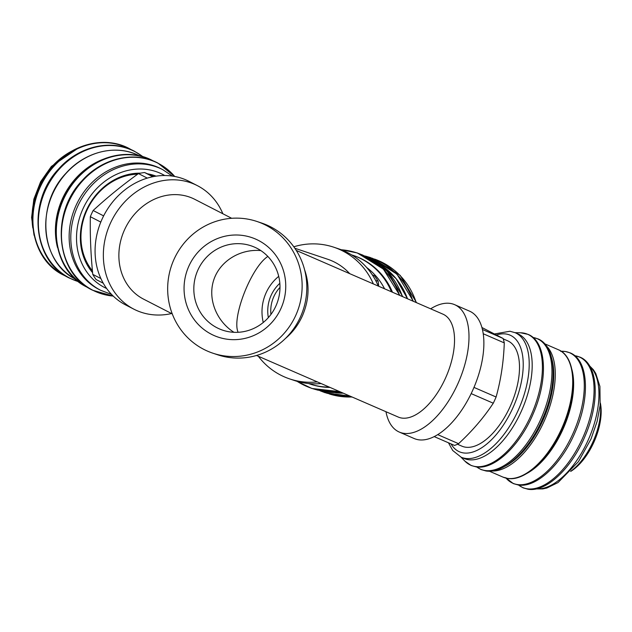 <?xml version="1.0" encoding="UTF-8"?>
<svg xmlns="http://www.w3.org/2000/svg" width="632" height="632" viewBox="0 0 632 632"><rect width="100%" height="100%" fill="white"/><g stroke="black" fill="none" stroke-linecap="round" stroke-linejoin="round"><path stroke-width="0.95" d="M84.909 278.807A67.845 58.863 117.2 0 0 98.971 289.424L100.622 290.278A67.845 58.863 117.2 0 1 86.56 279.66A67.845 58.863 117.2 0 1 90.763 186.432A67.845 58.863 117.2 0 1 162.653 169.597L161.002 168.744A67.845 58.863 117.2 0 0 82.847 193.479A67.845 58.863 117.2 0 0 84.909 278.807M92.43 270.812A57.962 50.284 -62.8 0 1 87.129 209.832A57.962 50.284 -62.8 0 1 137.665 174.179M100.883 278.546L92.762 274.375A65.973 57.236 117.2 0 0 96.056 279.518L103.269 283.223M92.762 274.375C90.803 254.562 89.997 235.341 90.337 216.705L100.804 222.093M103.632 215.891L93.149 210.503A65.973 57.236 117.2 0 0 91.672 213.577A65.973 57.236 117.2 0 0 90.337 216.705M171.58 313.543A69.449 60.253 -62.8 0 1 133.881 309.174A69.449 60.253 -62.8 0 1 110.339 223.396A69.449 60.253 -62.8 0 1 197.382 185.65A69.449 60.253 -62.8 0 1 222.867 213.766M133.881 309.174L125.61 304.924A69.449 60.253 -62.8 0 1 102.068 219.138A69.449 60.253 -62.8 0 1 189.11 181.392L197.382 185.65M172.267 313.891L143.535 299.118A56.09 48.664 -62.8 0 1 124.52 229.835A56.09 48.664 -62.8 0 1 194.822 199.349L231.683 218.293M349.709 273.656A56.09 54.107 -71.5 0 0 332.922 261.332A56.09 54.107 -71.5 0 0 327.566 259.207L294.844 248.25M285.451 338.46C292.6 332.448 298.209 325.022 302.27 316.174C309.103 300.358 309.87 284.874 304.577 269.722M256.505 355.476L398.231 417.049A56.09 27.848 -66.5 0 0 445.394 378.347A56.09 27.848 -66.5 0 0 442.929 314.151L296.282 250.446M375.598 280.418L378.181 281.287A65.973 63.635 -71.5 0 0 376.372 278.491A65.973 63.635 -71.5 0 0 374.421 275.789L372.477 275.141M256.955 221.477L261.632 223.041A69.449 66.984 108.5 0 1 300.398 317.043A69.449 66.984 108.5 0 1 217.527 354.75L212.85 353.185A69.449 66.984 108.5 0 1 174.084 259.183A69.449 66.984 108.5 0 1 256.955 221.477A69.449 66.984 108.5 0 1 295.721 315.479A69.449 66.984 108.5 0 1 212.85 353.185M385.962 411.716A69.449 34.483 -66.5 0 0 399.29 432.067A69.449 34.483 -66.5 0 0 457.679 384.161A69.449 34.483 -66.5 0 0 454.637 304.671A69.449 34.483 -66.5 0 0 430.668 308.819M399.29 432.067L414.181 438.537A69.449 34.483 -66.5 0 0 472.562 390.623A69.449 34.483 -66.5 0 0 469.521 311.142L454.637 304.671M378.181 281.287L378.718 286.257M434.216 436.609L454.542 445.442A65.973 32.761 -66.5 0 0 456.541 444.644A65.973 32.761 -66.5 0 0 458.563 443.68L437.739 434.642M481.916 327.51L503.08 338.452L482.421 329.485M483.227 333.751L504.281 342.9A65.973 32.761 -66.5 0 0 503.08 338.452M504.281 342.9C503.617 361.836 500.892 379.872 496.096 397.007L473.976 387.4M471.172 393.61L493.276 403.208A65.973 32.761 -66.5 0 0 496.096 397.007M493.276 403.208C483.772 417.602 472.199 431.087 458.563 443.68M255.288 247.483A44.509 42.929 108.5 0 1 276.8 303.858A44.509 42.929 108.5 0 1 222.772 330.204A44.509 42.929 108.5 0 1 218.53 328.514A44.509 42.929 108.5 0 1 197.01 272.147A44.509 42.929 108.5 0 1 251.038 245.801A44.509 42.929 108.5 0 1 255.288 247.483M213.213 335.142A52.519 50.655 -71.5 0 0 280.892 308.621A52.519 50.655 -71.5 0 0 256.592 239.52A52.519 50.655 -71.5 0 0 188.913 266.04A52.519 50.655 -71.5 0 0 213.213 335.142M503.214 338.878L507.63 340.798A57.425 28.511 113.5 0 1 515.68 391.682A57.425 28.511 113.5 0 1 476.915 445.276A57.425 28.511 113.5 0 1 461.866 446.145L457.45 444.225M233.935 332.298C216.152 320.953 207.557 298.667 213.75 279.976C219.849 261.261 239.891 248.732 260.803 250.572M308.495 383.513L310.383 384.153A67.845 65.444 -71.5 0 0 330.054 387.432M392.464 292.221A67.845 65.444 -71.5 0 0 353.47 255.486L351.582 254.862M267.85 256.45C251.37 267.004 231.462 317.809 238.122 332.298M278.72 276.35A44.509 42.929 -71.5 0 0 263.267 322.486M464.093 458.469A67.845 33.686 -66.5 0 0 525.397 401.13A67.845 33.686 -66.5 0 0 518.161 334.012L515.183 332.724A67.845 33.686 -66.5 0 1 522.419 399.843A67.845 33.686 -66.5 0 1 465.539 458.421A67.845 33.686 -66.5 0 1 461.123 457.181L464.093 458.469M279.842 283.286A36.49 35.202 -71.5 0 0 268.347 317.62M279.992 287.386A33.385 32.208 -71.5 0 0 270.93 314.444M527.704 444.675A66.779 33.156 -66.5 0 0 546.119 410.294A66.779 33.156 -66.5 0 0 551.491 389.92M526.709 473.518A66.779 33.156 -66.5 0 0 566.959 419.348A66.779 33.156 -66.5 0 0 571.889 369.507M600.361 403.058L600.368 403.09A45.409 22.547 113.5 0 1 570.688 471.409L570.657 471.433M600.321 403.524A48.079 23.874 113.5 0 1 570.973 471.085M372.232 274.77L374.421 275.789M317.319 381.894A69.449 66.984 108.5 0 1 289.709 378.923A69.449 66.984 108.5 0 1 258.338 356.274M321.127 383.553A69.449 66.984 108.5 0 1 294.386 380.488L289.709 378.923M293.817 246.788A69.449 66.984 108.5 0 1 333.815 247.215A69.449 66.984 108.5 0 1 373.346 283.918M333.815 247.215L338.491 248.779A69.449 66.984 108.5 0 1 378.268 286.059M152.778 176.739L144.586 172.528L153.884 176.518M144.586 172.528A65.973 57.236 117.2 0 0 138.479 173.587L147.303 178.121M93.149 210.503C107.108 197.611 122.221 185.302 138.479 173.587M156.104 176.154A59.297 51.445 117.2 0 0 147.651 173.84M140.446 173.168A59.297 51.445 117.2 0 0 86.963 209.01A59.297 51.445 117.2 0 0 92.596 272.653M32.817 227.962A67.845 58.863 -62.8 0 1 52.014 166.516A67.845 58.863 -62.8 0 1 72.514 150.724M65.673 275.994A71.147 61.723 -62.8 0 1 49.446 264.129A71.147 61.723 -62.8 0 1 53.854 166.366A71.147 61.723 -62.8 0 1 130.706 149.492M78.518 281.659A71.147 61.723 -62.8 0 1 54.881 266.917A71.147 61.723 -62.8 0 1 59.29 169.155A71.147 61.723 -62.8 0 1 142.785 156.641M75.635 279.233A69.449 60.253 -62.8 0 1 61.873 268.687A69.449 60.253 -62.8 0 1 66.17 173.255A69.449 60.253 -62.8 0 1 139.127 155.709M102.732 159.43A69.449 60.253 117.2 0 0 75.856 178.24A69.449 60.253 117.2 0 0 57.48 247.468M87.477 287.228A71.147 61.723 -62.8 0 1 72.838 276.152A71.147 61.723 -62.8 0 1 77.246 178.39A71.147 61.723 -62.8 0 1 152.525 160.686M113.223 296.076A71.376 61.928 -62.8 0 1 78.068 279.091A71.376 61.928 -62.8 0 1 82.484 181.005A71.376 61.928 -62.8 0 1 172.915 174.464A71.376 61.928 -62.8 0 1 174.709 176.47M106.65 288.5A63.571 55.15 -62.8 0 1 95.227 190.145A63.571 55.15 -62.8 0 1 164.715 175.53M391.477 291.794A67.845 65.444 -71.5 0 0 352.538 255.178M366.678 267.534A63.571 61.32 108.5 0 1 384.572 288.8M309.451 383.845A67.845 65.444 -71.5 0 0 329.335 387.116M496.491 334.968A63.571 31.561 113.5 0 1 505.932 333.996A63.571 31.561 113.5 0 1 516.858 398.057A63.571 31.561 113.5 0 1 463.564 452.947A63.571 31.561 113.5 0 1 451.019 443.909M341.177 249.751A71.376 68.849 108.5 0 1 399.55 295.302M523.004 332.977A71.376 35.439 113.5 0 1 535.264 404.899A71.376 35.439 113.5 0 1 475.43 466.534A71.376 35.439 113.5 0 1 464.876 461.107L471.156 465.492L476.125 466.882C494.374 470.058 519.82 445.734 533.218 413.699C548.402 379.232 546.656 341.667 528.107 334.391L520.618 332.788A71.376 35.439 113.5 0 1 523.004 332.977M365.209 256.173A71.147 68.619 108.5 0 1 402.442 296.558M533.005 337.472A71.147 35.321 113.5 0 1 544.839 409.094A71.147 35.321 113.5 0 1 485.202 470.524A71.147 35.321 113.5 0 1 476.757 466.961M335.56 392.78L343.326 393.191A69.449 66.984 108.5 0 1 335.576 392.78M407.514 298.762L396.122 278.657L378.766 263.773A69.449 66.984 108.5 0 1 407.49 298.754M544.634 343.769L558.356 349.725A69.449 34.483 113.5 0 1 565.759 418.431A69.449 34.483 113.5 0 1 507.543 478.392A69.449 34.483 113.5 0 1 503.009 477.121L489.294 471.164M491.846 470.99A69.449 34.483 -66.5 0 0 548.323 410.855A69.449 34.483 -66.5 0 0 546.246 345.751M366.015 256.363A71.147 68.619 108.5 0 1 412.996 301.148M561.184 351.274A71.147 35.321 113.5 0 1 564.945 351.455A71.147 35.321 113.5 0 1 577.166 423.14A71.147 35.321 113.5 0 1 517.521 484.562A71.147 35.321 113.5 0 1 506.074 478.14M374.602 259.096A71.147 68.619 108.5 0 1 416.188 302.531M574.764 355.705A71.147 35.321 113.5 0 1 586.946 427.39A71.147 35.321 113.5 0 1 527.309 488.812A71.147 35.321 113.5 0 1 518.58 485.036M589.751 366.173A67.845 33.686 113.5 0 1 592.168 430.139A67.845 33.686 113.5 0 1 536.457 488.852M352.008 396.967A71.147 68.619 108.5 0 1 329.422 393.997M349.567 395.901A71.147 68.619 108.5 0 1 320.922 391.011M551.697 358.391A68.382 33.954 113.5 0 1 504.802 466.345M341.43 392.369A71.147 68.619 108.5 0 1 320.171 390.679M339.408 391.492A71.376 68.849 108.5 0 1 297.111 381.333M66.605 276.555L63.848 275.236C27.239 258.33 21.591 198.756 53.27 166.082C73.225 143.456 105.56 135.872 129.023 148.449L131.693 149.918M78.692 281.801L69.283 278.025C32.666 261.119 27.026 201.545 58.705 168.878C78.652 146.253 110.995 138.661 134.45 151.245L142.998 156.704M88.464 287.868L87.24 287.26C50.623 270.346 44.983 210.78 76.662 178.113C96.617 155.48 128.952 147.896 152.415 160.473L153.623 161.113M113.246 296.1L92.588 290.222C55.877 273.269 50.22 213.537 81.978 180.784C101.989 158.095 134.411 150.487 157.929 163.095L174.732 176.478M296.922 381.278L311.908 388.49L339.7 391.619M317.217 390.023L341.833 392.543M532.863 337.417L537.816 338.815C556.318 346.075 558.056 383.537 542.92 417.918C529.545 449.866 504.17 474.126 485.969 470.959L481.015 469.56L476.702 466.961M320.187 390.829L325.204 392.741L349.986 396.082M560.631 351.305L565.19 351.463L570.143 352.853C588.637 360.114 590.383 397.575 575.239 431.956C561.872 463.904 536.497 488.165 518.295 484.997L513.342 483.606L505.719 477.713M326.744 393.23L352.427 397.149M574.733 355.682L579.923 357.104C598.425 364.364 600.163 401.826 585.027 436.206C571.652 468.154 546.277 492.415 528.076 489.247L523.122 487.857L518.54 485.028M372.003 258.093L400.182 275.347L416.559 302.688M365.32 256.063L370.471 257.564L396.983 274.185L413.368 301.306M362.46 254.917L387.195 271.168L402.813 296.724M340.988 249.68L357.293 252.95L383.379 269.106L399.843 295.428M34.049 235.278L31.6 217.503L33.859 199.183L40.638 181.7L51.421 166.382L79.19 147.469M76.259 279.557C40.653 263.133 35.139 205.084 66.02 173.223C85.47 151.174 116.952 143.796 139.759 156.025M172.41 176.091L162.653 169.597M515.183 332.724L509.937 331.247L494.532 333.949M448.483 442.811L452.702 450.49L461.123 457.181M515.056 332.669L520.618 332.788M558.356 349.725C576.068 356.559 577.924 393.112 563.096 426.703C550.061 457.931 525.184 481.56 507.749 478.456L503.009 477.121M589.522 365.794L593.345 369.704L595.763 373.433L599.918 386.428L600.139 405.349L597.074 421.52L591.054 438.885L578.47 461.621L558.017 482.579L546.83 488.023L542.762 488.915L536.023 488.939M460.989 457.118L464.876 461.107M111.58 294.433L100.622 290.278"/></g></svg>
